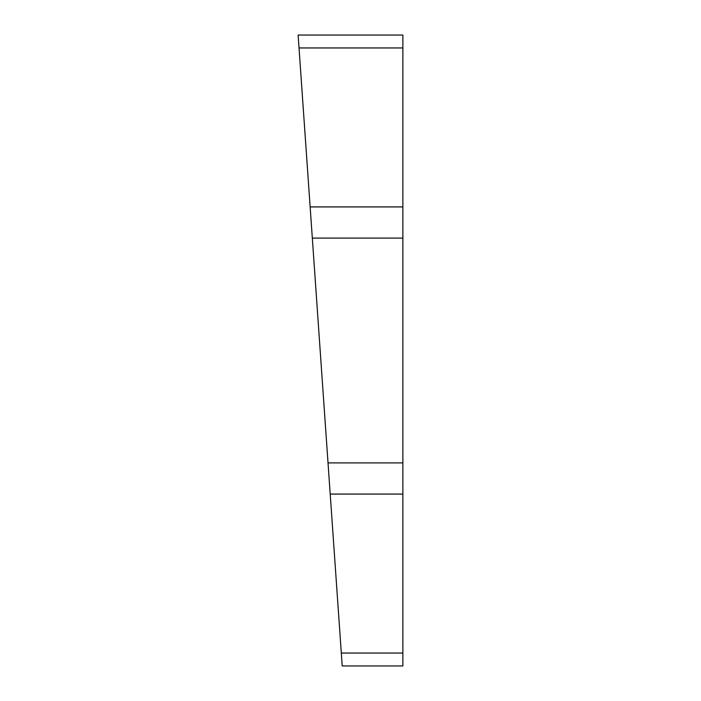 <?xml version="1.0" encoding="UTF-8"?>
<svg xmlns="http://www.w3.org/2000/svg" width="701" height="701" viewBox="0 0 701 701"><rect width="100%" height="100%" fill="white"/><g stroke="black" fill="none" stroke-linecap="round" stroke-linejoin="round"><path stroke-width="1.05" d="M402.873 494.074L330.206 494.074L342.211 665.95L402.873 665.95L402.873 238.095L312.322 238.095L329.409 482.744M330.206 494.074L329.304 481.245M402.873 238.095L402.873 47.957L299.029 47.957L298.127 35.05L402.873 35.05L298.127 35.05M299.029 47.957L312.322 238.095M402.873 47.957L402.873 35.05M370.049 665.95L370.601 665.95M378.768 665.95L376.402 665.95M373.773 665.95L371.521 665.95M371.434 665.95L369.795 665.95M402.873 462.905L328.024 462.905M402.873 206.926L310.14 206.926M402.873 653.043L341.308 653.043M370.531 665.95L371.293 665.95"/></g></svg>
